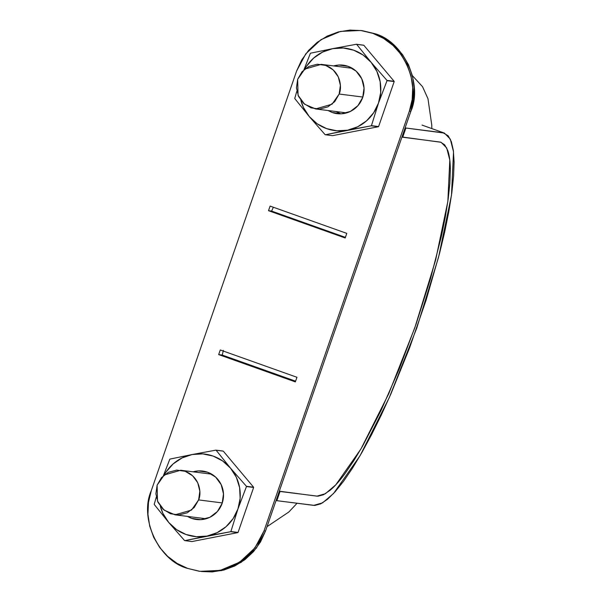 <?xml version="1.0" encoding="UTF-8"?>
<svg xmlns="http://www.w3.org/2000/svg" width="602" height="602" viewBox="0 0 602 602"><rect width="100%" height="100%" fill="white"/><g stroke="black" fill="none" stroke-linecap="round" stroke-linejoin="round"><path stroke-width="0.9" d="M279.313 491.202L280.043 491.458L276.852 500.683L276.115 500.428L276.852 500.683L280.043 491.458L317.961 496.214L323.545 494.716L330.039 490.337C334.689 486.431 339.769 480.742 345.262 473.262L353.758 460.786L362.667 445.977L381.089 410.383L399.329 368.748L416.178 323.861L430.52 278.651L441.447 236.082L445.367 216.705L448.189 199.006L449.86 183.279L450.349 169.787C450.273 161.599 449.408 155.158 447.737 150.447L444.697 144.849L440.581 142.125L402.708 137.241L405.898 128.015L442.997 132.733L448.166 135.781L451.357 141.666L453.351 150.447L454.104 162.013L453.584 176.205L451.831 192.76L448.866 211.377L444.743 231.762L439.498 253.615L426.096 300.18L409.548 347.964L390.931 393.858L381.239 415.147L371.494 434.817L361.855 452.591L352.486 468.175L343.539 481.299L335.179 491.706L327.533 499.261L320.7 503.866L314.823 505.439L276.852 500.683L313.71 505.371L322.604 502.828L333.583 493.459L360.049 455.722L389.223 397.749L416.772 328.09L438.595 257.099L451.477 195.296L453.524 151.802L450.296 139.115L444.404 133.087L405.898 128.015L402.708 137.241L401.97 136.978L441.123 142.298L446.729 148.017L449.799 160.079L447.85 201.414L435.607 260.154L414.861 327.638L388.681 393.851L360.952 448.949L335.788 484.821L325.358 493.73L316.9 496.146L279.313 491.202M405.169 127.752L405.898 128.015L405.169 127.752M325.765 65.43C341.018 71.186 342.147 88.125 339.159 94.032L362.84 97.05L339.159 94.032L332.078 104.184L315.583 108.939L304.612 104.221L298.058 95.297L297.666 79.261L304.747 69.11L321.25 64.354L325.765 65.43L317.262 64.218L308.939 66.423L302.061 71.706L297.666 79.261L296.44 87.945L298.547 96.425L303.686 103.424L311.068 107.863L319.564 109.075L327.887 106.878L334.772 101.595L339.159 94.032L340.393 85.356L338.279 76.868L333.139 69.877L325.765 65.43M185.213 471.313C200.466 477.07 201.595 494.009 198.615 499.916L222.288 502.926L198.615 499.916L191.534 510.067L175.031 514.823L164.06 510.097L157.506 501.18L157.122 485.144L164.203 474.993L180.698 470.237L185.213 471.313L176.717 470.102L168.394 472.307L161.509 477.589L157.122 485.144L155.888 493.828L158.002 502.309L163.142 509.307L170.516 513.747L179.02 514.958L187.342 512.753L194.22 507.471L198.615 499.916L199.841 491.24L197.734 482.751L192.595 475.753L185.213 471.313M362.126 30.649L374.452 33.584L385.062 38.603L394.506 45.654L402.407 54.451L408.465 64.662L412.453 75.897L414.206 87.719L413.672 99.676L410.857 111.31L265.52 531.024L264.037 530.836L254.887 547.971L239.626 562.185L220.151 570.403L199.962 571.343L187.696 568.416C158.913 561.064 138.889 518.322 151.283 490.69L296.628 70.976L305.778 53.841L321.039 39.627L340.514 31.409L360.703 30.469L372.969 33.396C401.752 40.748 421.776 83.49 409.375 111.122L264.037 530.836L259.056 541.702L252.103 551.372L243.441 559.484L233.41 565.729L222.379 569.853L210.79 571.712L199.081 571.23L187.696 568.416L177.078 563.397L167.642 556.346L159.741 547.549L153.683 537.338L149.695 526.103L147.934 514.281L148.476 502.324L151.283 490.69L296.628 70.976L301.602 60.11L308.555 50.44L317.216 42.328L327.255 36.082L338.279 31.959L349.875 30.1L361.584 30.582L372.969 33.396L383.579 38.415L393.023 45.466L400.924 54.263L406.982 64.474L410.97 75.709L412.724 87.531L412.189 99.488L409.375 111.122L264.037 530.836L265.52 531.024L260.538 541.89L253.585 551.56L244.924 559.672L234.893 565.918L223.861 570.041L212.273 571.9L201.392 571.531M268.507 210.692L345.179 237.993L346.775 233.38L270.102 206.08L268.507 210.692L271.615 211.084L268.507 210.692L270.102 206.08L346.775 233.38L345.179 237.993L268.507 210.692M218.677 354.593L295.349 381.894L296.944 377.281L220.272 349.98L218.677 354.593L222.243 355.052L218.677 354.593L220.272 349.98L296.944 377.281L295.349 381.894L218.677 354.593M360.703 30.469L374.452 33.584C403.235 40.936 423.259 83.678 410.857 111.31L265.52 531.024L256.369 548.159L241.109 562.373L221.634 570.591L199.962 571.343M409.375 111.122L410.857 111.31L409.375 111.122M223.222 351.034L222.243 355.052L295.597 381.171L222.243 355.052L223.38 350.379M345.397 237.361L271.615 211.084L273.353 207.238L271.615 211.084L345.397 237.361M223.049 451.056L215.885 450.146A47.874 46.873 97.2 0 1 216.118 450.228L223.282 451.139A47.874 46.873 -82.8 0 0 223.049 451.056L215.885 450.146L192.196 454.518L182.097 457.919L173.195 463.871L166.092 471.96L164.271 474.933A41.523 40.658 97.2 0 1 192.196 454.518L169.99 459.078A47.874 46.873 -82.8 0 0 169.802 459.243L163.398 475.678L169.802 459.243A47.874 46.873 97.2 0 1 169.99 459.078L192.196 454.518A41.523 40.658 97.2 0 1 230.528 468.168A41.523 40.658 97.2 0 1 237.94 508.946A41.523 40.658 97.2 0 1 207.02 536.073L230.701 531.701A47.874 46.873 -82.8 0 0 230.89 531.536L237.94 508.946L246.474 486.544A47.874 46.873 -82.8 0 0 246.429 486.296L230.528 468.168L216.118 450.228A47.874 46.873 -82.8 0 0 215.885 450.146L192.196 454.518L202.799 453.893L213.183 456.09L222.642 460.959L230.528 468.168L236.315 477.228L239.596 487.515L240.145 498.336L237.94 508.946L233.124 518.623L226.021 526.72L217.111 532.665L207.02 536.073L196.418 536.698L186.033 534.501L176.574 529.632L168.68 522.423A41.523 40.658 97.2 0 1 160.305 506.169M237.865 532.612L230.701 531.701L184.814 540.634L191.978 541.544L237.865 532.612A47.874 46.873 -82.8 0 0 238.053 532.446L230.89 531.536A47.874 46.873 97.2 0 1 230.701 531.701L237.865 532.612L191.978 541.544L184.814 540.634A47.874 46.873 97.2 0 1 184.581 540.551L168.68 522.423L184.581 540.551A47.874 46.873 -82.8 0 0 184.814 540.634L207.02 536.073A41.523 40.658 97.2 0 1 168.68 522.423L154.27 504.484A47.874 46.873 97.2 0 1 154.225 504.235L156.294 497.109L154.225 504.235A47.874 46.873 -82.8 0 0 154.27 504.484L168.68 522.423L162.901 513.363L160.298 506.169M253.592 487.206L246.429 486.296A47.874 46.873 97.2 0 1 246.474 486.544L253.638 487.454A47.874 46.873 -82.8 0 0 253.592 487.206L246.429 486.296L230.528 468.168L216.118 450.228L223.282 451.139L253.592 487.206L223.282 451.139M187.463 516.403L191.617 518.36L200.857 519.677L209.902 517.276L217.382 511.534L222.153 503.325L223.492 493.888L221.197 484.663L215.614 477.062L207.592 472.231L198.351 470.914L193.129 471.817A24.426 23.914 97.2 0 1 217.074 478.522A24.426 23.914 97.2 0 1 222.153 503.325A24.426 23.914 97.2 0 1 187.47 516.403M238.053 532.446L253.638 487.454L238.053 532.446L230.89 531.536L237.94 508.946L246.474 486.544L253.638 487.454M363.593 45.18L356.429 44.262A47.874 46.873 97.2 0 1 356.662 44.352L363.826 45.263A47.874 46.873 -82.8 0 0 363.593 45.18L356.429 44.262L332.748 48.634L322.649 52.043L313.747 57.988L306.636 66.085L304.823 69.049A41.523 40.658 97.2 0 1 332.748 48.634L310.542 53.194A47.874 46.873 -82.8 0 0 310.354 53.36L303.95 69.794L310.354 53.36A47.874 46.873 97.2 0 1 310.542 53.194L332.748 48.634A41.523 40.658 97.2 0 1 371.08 62.284A41.523 40.658 97.2 0 1 378.492 103.062A41.523 40.658 97.2 0 1 347.565 130.19L371.253 125.818A47.874 46.873 -82.8 0 0 371.442 125.652L378.492 103.062L387.026 80.66A47.874 46.873 -82.8 0 0 386.973 80.412L371.08 62.284L356.662 44.352A47.874 46.873 -82.8 0 0 356.429 44.262L332.748 48.634L343.343 48.009L353.728 50.207L363.187 55.075L371.08 62.284L376.86 71.345L380.14 81.631L380.697 92.452L378.492 103.062L373.669 112.747L366.565 120.836L357.663 126.789L347.565 130.19L336.962 130.815L326.577 128.617L317.119 123.749L309.232 116.54A41.523 40.658 97.2 0 1 300.849 100.286L303.446 107.48L309.232 116.54L325.125 134.667A47.874 46.873 -82.8 0 0 325.358 134.75L347.565 130.19A41.523 40.658 97.2 0 1 309.232 116.54L325.125 134.667A47.874 46.873 97.2 0 0 325.358 134.75L371.253 125.818L378.417 126.729A47.874 46.873 -82.8 0 0 378.605 126.563L371.442 125.652A47.874 46.873 97.2 0 1 371.253 125.818L378.417 126.729L332.522 135.661L325.358 134.75L332.522 135.661L378.417 126.729M294.769 98.352A47.874 46.873 -82.8 0 0 294.814 98.6L309.232 116.54L294.814 98.6A47.874 46.873 97.2 0 1 294.769 98.352L296.839 91.233L294.769 98.352M394.137 81.323L386.973 80.412A47.874 46.873 97.2 0 1 387.026 80.66L394.19 81.571A47.874 46.873 -82.8 0 0 394.137 81.323L386.973 80.412L371.08 62.284L356.662 44.352L363.826 45.263L394.137 81.323L363.826 45.263M362.705 97.441L364.044 88.005L361.749 78.787L356.166 71.179L348.144 66.355L338.903 65.031L333.681 65.934A24.426 23.914 97.2 0 1 357.626 72.639A24.426 23.914 97.2 0 1 362.705 97.441A24.426 23.914 97.2 0 1 332.169 112.476L341.409 113.793L350.454 111.4L357.934 105.659L362.705 97.441M328.015 110.52L332.169 112.476M378.605 126.563L394.19 81.571L378.605 126.563L371.442 125.652L378.492 103.062L387.026 80.66L394.19 81.571M335.931 111.528L340.077 113.477M422.032 125.088L444.404 133.087M267.032 526.652L288.87 511.978L297.072 503.257M431.822 128.61L431.777 125.148L427.984 98.766L422.559 86.711L412.385 75.641M350.898 68.124L321.25 64.354M345.224 112.709L315.583 108.939M210.346 474.007L180.698 470.237M204.68 518.593L175.031 514.823"/></g></svg>
